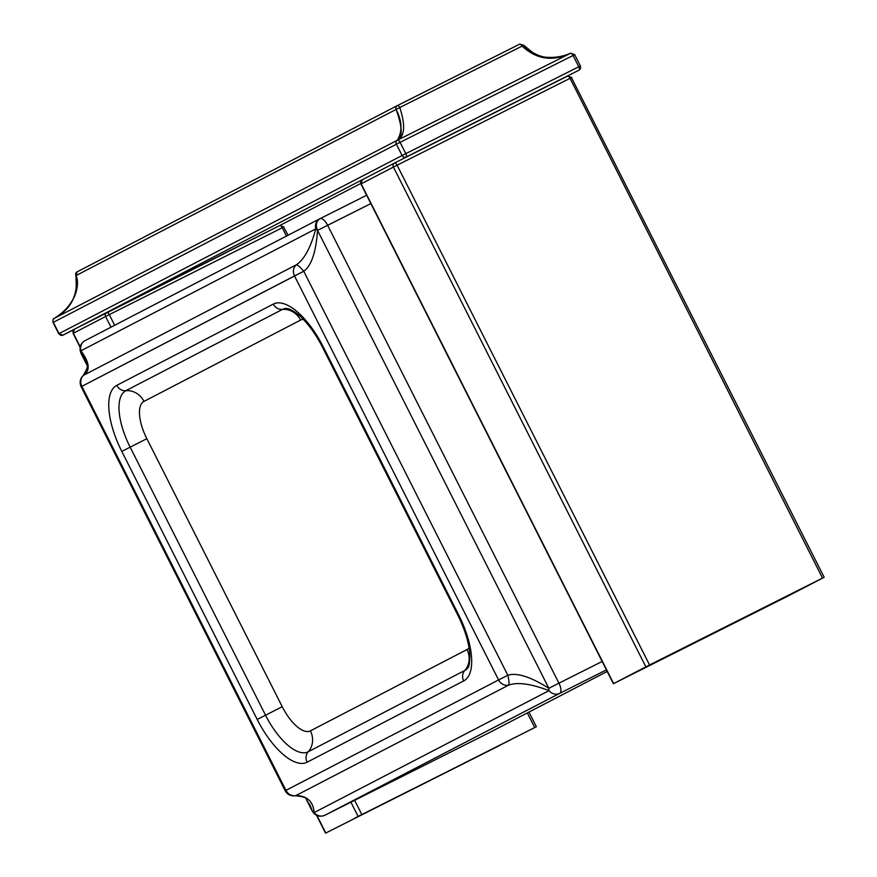<?xml version="1.0" encoding="UTF-8"?>
<svg xmlns="http://www.w3.org/2000/svg" width="877" height="877" viewBox="0 0 877 877"><rect width="100%" height="100%" fill="white"/><g stroke="black" fill="none" stroke-linecap="round" stroke-linejoin="round"><path stroke-width="1.32" d="M613.385 683.72L360.929 183.951L362.278 179.763L106.665 312.475L394.54 163.012A3.124 2.85 62.6 0 0 394.518 163.023A3.124 1.294 -116.7 0 0 394.54 163.012A3.124 1.294 63.3 0 1 397.106 165.205A3.124 1.294 -116.7 0 0 394.551 163.012L567.518 76.135A3.124 2.85 62.6 0 0 567.518 76.135A3.124 1.294 63.3 0 1 570.072 78.327L571.716 77.516L570.072 78.327L822.527 578.107L824.172 577.296L787.995 596.042L613.385 683.72L823.92 577.428L613.626 683.589L361.171 183.819A3.124 2.85 -117.4 0 1 362.311 179.741L394.486 163.045M787.908 595.549L642.742 668.866L798.114 590.451M642.633 668.658L798.158 590.517M788.017 595.779L642.742 668.866M824.172 577.296L571.464 77.647M571.716 77.516L567.518 76.135L394.551 163.012A3.124 2.85 62.6 0 0 393.411 167.079L397.106 165.205L393.411 167.079L645.867 666.849L649.561 664.974L397.106 165.205L649.561 664.974L822.527 578.107L570.072 78.327L397.106 165.205L570.072 78.327A3.124 1.294 -116.7 0 0 567.518 76.135L406.062 157.038A3.124 2.85 -117.4 0 1 402.104 155.514L59.022 333.633L53.311 322.341A3.124 2.85 -117.4 0 1 54.221 318.395A3.124 1.096 -120.9 0 1 54.253 318.373A3.124 1.096 59.1 0 0 54.221 318.395A3.124 2.85 62.6 0 0 53.311 322.341L59.022 333.633A3.124 2.85 62.6 0 0 62.98 335.146A3.124 2.85 -117.4 0 1 59.022 333.633L402.104 155.514A3.124 2.85 62.6 0 0 406.062 157.038L579.028 70.16A3.124 1.294 -116.7 0 0 578.765 66.773L405.799 153.639A3.124 1.294 63.3 0 1 406.062 157.038A3.124 1.294 -116.7 0 0 405.799 153.639L402.104 155.514L405.799 153.639L400.087 142.348L396.393 144.223L402.104 155.514L396.393 144.223L53.311 322.341L396.393 144.223A3.124 2.85 -117.4 0 1 397.303 140.276L54.221 318.395C71.103 309.285 78.349 295.034 75.937 275.619A3.124 2.85 -117.4 0 1 77.187 271.815L397.292 105.624M362.278 179.763A3.124 2.85 62.6 0 0 361.171 183.819L393.411 167.079A3.124 2.85 -117.4 0 1 394.507 163.023M393.411 167.079L361.171 183.819L613.626 683.589L645.867 666.849L393.411 167.079M77.165 271.826L75.937 275.619C79.182 281.024 79.401 302.718 54.221 318.395L397.303 140.276C402.554 131.616 402.148 121.322 396.097 109.406C402.422 126.781 402.817 137.075 397.303 140.276A3.124 2.927 53.5 0 1 397.643 140.112C404.812 136.067 405.525 125.203 399.78 107.531A3.124 1.294 -116.7 0 0 397.358 105.591A3.124 1.294 -116.7 0 0 397.347 105.591A3.124 2.85 62.6 0 0 397.325 105.613A3.124 2.85 62.6 0 0 396.097 109.406A3.124 2.85 -117.4 0 1 397.325 105.613L77.165 271.826A3.124 2.85 62.6 0 0 75.937 275.619L76.387 290.276L73.175 298.98C68.592 307.235 62.278 313.703 54.253 318.373C53.102 318.472 52.708 319.831 53.069 322.473L58.77 333.764L60.414 332.953L59.033 333.644M58.77 333.764L62.969 335.157A3.124 1.294 -116.7 0 0 62.969 335.157A3.124 1.294 -116.7 0 0 62.98 335.146L74.424 329.204L62.98 335.146M80.103 347.237L73.109 333.381L74.457 329.193A3.124 2.85 62.6 0 0 73.35 333.238A3.124 2.85 -117.4 0 1 74.457 329.193L279.697 225.564L106.731 312.431A3.124 2.85 62.6 0 0 105.591 316.509L109.285 314.635A3.124 1.294 -116.7 0 0 106.731 312.431A3.124 1.294 63.3 0 1 109.285 314.635L282.251 227.757A3.124 1.294 -116.7 0 0 279.697 225.564A3.124 2.85 62.6 0 0 279.697 225.564L360.743 183.49L279.697 225.564A3.124 1.294 63.3 0 1 282.251 227.757L286.461 236.088L282.251 227.757L109.285 314.635L114.668 325.279L109.285 314.635L105.591 316.509L110.984 327.187L105.591 316.509L73.35 333.238L80.202 346.799L73.35 333.238L105.591 316.509A3.124 2.85 -117.4 0 1 106.687 312.453M75.937 275.619L399.78 107.531L75.937 275.619M397.369 105.591L519.677 44.157L523.69 45.209L522.111 46.097L523.492 45.418C537.678 58.847 553.431 61.434 570.741 53.179A3.124 1.096 67 0 0 570.686 53.19A3.124 1.096 67 0 0 570.609 53.234L397.643 140.112A3.124 2.927 -126.5 0 0 397.303 140.276A3.124 2.85 62.6 0 0 396.393 144.223L400.087 142.348A3.124 1.294 -116.7 0 0 397.643 140.112A3.124 1.294 63.3 0 1 400.087 142.348L573.065 55.47A3.124 1.294 -116.7 0 0 570.609 53.234L397.643 140.112C404.812 136.067 405.525 125.203 399.78 107.531L522.111 46.097C536.505 59.417 552.674 61.796 570.609 53.234A3.124 1.294 63.3 0 1 573.065 55.47L400.087 142.348L405.799 153.639L578.765 66.773L573.065 55.47L578.765 66.773L580.157 66.093A3.124 2.85 -117.4 0 1 579.061 70.138A3.124 2.85 62.6 0 0 579.061 70.149A3.124 1.294 63.3 0 0 578.765 66.773L580.41 65.961L574.698 54.659L573.065 55.47L574.457 54.791M397.325 105.613L397.358 105.591A3.124 1.294 63.3 0 1 399.78 107.531L522.111 46.097C536.505 59.417 552.674 61.796 570.609 53.234A3.124 1.096 -113 0 1 570.686 53.19L574.698 54.659M522.111 46.097A3.124 1.294 -116.7 0 0 519.688 44.157A3.124 1.294 -116.7 0 0 519.677 44.157A3.124 1.294 63.3 0 1 519.688 44.157A3.124 1.294 63.3 0 1 522.111 46.097M325.805 833.018L536.099 726.858L325.805 833.018L316.992 815.555L325.805 833.018L536.351 726.726L325.805 833.018M500.087 744.979L354.922 818.296L510.293 739.881M354.812 818.088L510.337 739.947M500.208 745.209L354.922 818.296M527.329 712.924L534.707 727.537L527.329 712.924M354.626 800.317L361.741 814.404L354.626 800.317M350.921 802.181L358.046 816.279L350.921 802.181M74.457 329.193A3.124 2.85 -117.4 0 1 74.49 329.171L106.665 312.475M288.084 235.244L283.644 227.077M86.297 362.387L81.101 353.146L86.68 364.207L81.101 353.146A9.384 6.632 -38.1 0 1 80.914 350.8L315.786 228.864A9.384 5.273 5.3 0 0 317.551 230.388L327.636 225.279L558.934 683.172L602.137 661.477L558.934 683.172L327.636 225.279L370.839 203.585L317.551 230.388C315.38 225.104 316.18 221.212 319.952 218.702A9.384 3.892 63.3 0 1 327.636 225.279A9.384 3.892 -116.7 0 0 319.973 218.691L366.63 195.253L320.028 218.658M558.934 683.172A9.384 3.892 63.3 0 1 559.712 693.345L606.391 669.896L559.712 693.345A9.384 3.892 -116.7 0 0 558.934 683.172L548.849 688.281L558.934 683.172M319.952 218.702L319.973 218.691A9.384 3.892 -116.7 0 0 319.952 218.702C316.18 221.212 315.38 225.104 317.551 230.388L548.849 688.281A9.384 5.35 120.9 0 0 549.035 690.627A9.384 8.54 62.6 0 0 559.712 693.345L324.852 815.27C319.601 817.298 315.457 815.884 312.398 811.039L306.742 799.857L312.398 811.039C315.457 815.884 319.601 817.298 324.852 815.27L488.533 733.062L324.852 815.27L559.712 693.345A9.384 8.54 -117.4 0 1 549.035 690.627A9.384 5.35 -59.1 0 1 548.849 688.281C530.453 676.715 516.783 672.374 507.816 675.257A9.384 1.754 76.5 0 1 508.572 685.156C517.507 681.911 530.991 683.731 549.035 690.627L314.174 812.562A9.384 8.54 62.6 0 0 324.852 815.27A9.384 8.54 -117.4 0 1 314.174 812.562A9.384 6.567 164.4 0 1 312.398 811.039A9.384 6.567 -15.6 0 0 314.174 812.562C313.199 801.457 307.114 795.79 295.933 795.549L508.572 685.156A9.384 1.754 -103.5 0 0 507.816 675.257L303.738 271.245L294.508 275.937L498.585 679.949L507.816 675.257C516.783 672.374 530.453 676.715 548.849 688.281L317.551 230.388C315.994 252.203 311.39 265.83 303.738 271.245A9.384 1.776 -130 0 0 296.262 264.843L83.622 375.235C90.474 370.554 89.575 362.409 80.914 350.8A9.384 8.54 -117.4 0 1 84.992 340.682A9.384 8.54 -117.4 0 1 85.091 340.627A9.384 8.54 62.6 0 0 84.992 340.682A9.384 8.54 62.6 0 0 80.914 350.8A9.384 6.632 141.9 0 0 81.101 353.146L84.992 359.537M319.886 218.735A9.384 8.54 62.6 0 0 315.786 228.864C310.688 247.654 304.176 259.647 296.262 264.843A9.384 8.54 -117.4 0 0 294.508 275.937L498.585 679.949L507.816 675.257L303.738 271.245A9.384 1.776 50 0 0 296.262 264.843A9.384 8.54 62.6 0 0 294.508 275.937L81.868 386.34L285.946 790.352A9.384 8.54 62.6 0 0 295.933 795.549A9.384 5.602 79.7 0 1 295.253 795.746A9.384 5.602 79.7 0 1 295.253 795.757A9.384 5.602 -100.3 0 0 295.933 795.549L508.572 685.156A9.384 8.54 -117.4 0 1 498.585 679.949A9.384 8.54 62.6 0 0 508.572 685.156C517.507 681.911 530.991 683.731 549.035 690.627L314.174 812.562C313.199 801.457 307.114 795.79 295.933 795.549A9.384 8.54 -117.4 0 1 285.946 790.352L498.585 679.949L285.946 790.352L81.868 386.34L81.123 386.735L303.738 271.245C311.39 265.83 315.994 252.203 317.551 230.388A9.384 5.273 -174.7 0 1 315.786 228.864C310.688 247.654 304.176 259.647 296.262 264.843L83.622 375.235C90.474 370.554 89.575 362.409 80.914 350.8L315.786 228.864A9.384 8.54 -117.4 0 1 319.853 218.746L84.992 340.682C80.3 343.609 78.952 347.796 80.947 353.234L86.801 364.843M323.251 346.843L458.638 614.876A60.951 25.28 63.3 0 1 463.692 680.925L307.114 762.212A60.951 25.28 63.3 0 1 257.202 719.458L121.804 451.414A60.951 25.28 63.3 0 1 116.762 385.365L273.339 304.078A60.951 25.28 63.3 0 1 323.251 346.843L322.506 347.237L323.251 346.843A60.951 25.28 -116.7 0 0 273.339 304.078L116.762 385.365A60.951 25.28 -116.7 0 0 121.804 451.414L257.202 719.458A60.951 25.28 -116.7 0 0 307.114 762.212L463.692 680.925A60.951 25.28 -116.7 0 0 458.638 614.876L323.251 346.843M288.456 789.147L285.2 790.747L288.456 789.147M83.622 375.235A9.384 8.54 62.6 0 0 81.868 386.34A9.384 8.54 -117.4 0 1 83.622 375.235A9.384 5.624 -132.9 0 0 83.107 375.63C80.004 378.798 79.347 382.504 81.123 386.735L285.2 790.747C287.459 794.628 290.813 796.294 295.253 795.746C310.502 797.511 303.771 798.421 309.537 804.077L312.398 811.039L309.537 804.056M306.303 799.364L312.245 811.126C315.271 815.939 319.458 817.32 324.83 815.281A9.384 3.892 -116.7 0 0 324.852 815.27M488.533 733.062L607.191 671.464L488.533 733.062A9.384 8.54 -117.4 0 0 488.632 733.019L324.83 815.281M319.765 218.79L85.091 340.627M285.935 308.419L289.026 308.956C294.825 311.62 299.791 315.303 303.924 320.017C310.787 327.34 316.981 336.417 322.506 347.237L457.893 615.27L458.638 614.876L457.893 615.27C465.358 630.475 469.359 643.992 469.897 655.832C469.491 669.239 467.737 666.958 467.485 668.351M467.671 668.142A52.105 21.607 63.3 0 1 464.788 670.466A9.384 8.54 62.6 0 0 463.692 680.925A9.384 8.54 -117.4 0 1 464.788 670.466L308.211 751.764A9.384 8.54 62.6 0 0 307.114 762.212A9.384 8.54 -117.4 0 1 308.211 751.764A52.105 21.607 63.3 0 1 265.545 715.204L257.202 719.458L265.545 715.204L130.147 447.171L121.804 451.414L130.147 447.171A52.105 21.607 63.3 0 1 125.839 390.714A9.384 8.54 -117.4 0 1 116.762 385.365A9.384 8.54 62.6 0 0 125.839 390.714L282.416 309.428A9.384 8.54 -117.4 0 1 273.339 304.078A9.384 8.54 62.6 0 0 282.416 309.428A52.105 21.607 63.3 0 1 286.231 308.386A52.105 21.607 63.3 0 0 282.416 309.428A18.768 17.08 -117.4 0 1 300.559 320.105A34.411 14.273 63.3 0 1 303.354 319.414A34.411 14.273 63.3 0 0 300.559 320.105A18.768 17.08 62.6 0 0 282.416 309.428L125.839 390.714A18.768 17.08 -117.4 0 1 143.992 401.392L300.559 320.105L143.992 401.392A18.768 17.08 62.6 0 0 125.839 390.714A52.105 21.607 63.3 0 0 130.147 447.171L146.843 438.686A34.411 14.273 63.3 0 1 143.992 401.392A34.411 14.273 63.3 0 0 146.843 438.686L130.147 447.171L265.545 715.204L282.23 706.719L146.843 438.686L282.23 706.719L265.545 715.204A52.105 21.607 63.3 0 0 308.211 751.764A18.768 17.08 62.6 0 0 310.414 730.859A34.411 14.273 63.3 0 1 282.23 706.719A34.411 14.273 63.3 0 0 310.414 730.859A18.768 17.08 -117.4 0 1 308.211 751.764L464.788 670.466A18.768 17.08 62.6 0 0 466.981 649.572L310.414 730.859L466.981 649.572A18.768 17.08 -117.4 0 1 464.788 670.466A52.105 21.607 63.3 0 0 467.671 668.142M469.063 647.818A34.411 14.273 63.3 0 1 466.981 649.572A34.411 14.273 63.3 0 0 469.063 647.818M580.41 65.961L579.061 70.149M283.896 226.946L279.697 225.564L360.743 183.49M523.69 45.209L535.003 54.451L543.893 56.994C553.244 58.178 562.179 56.906 570.686 53.19M397.358 105.591L519.688 44.157M62.969 335.157L73.657 329.785M325.564 833.15L316.575 815.369M536.351 726.726L528.952 712.08M607.191 671.464L488.632 733.019M84.981 359.526C85.486 365.413 91.044 362.881 83.107 375.63"/></g></svg>
